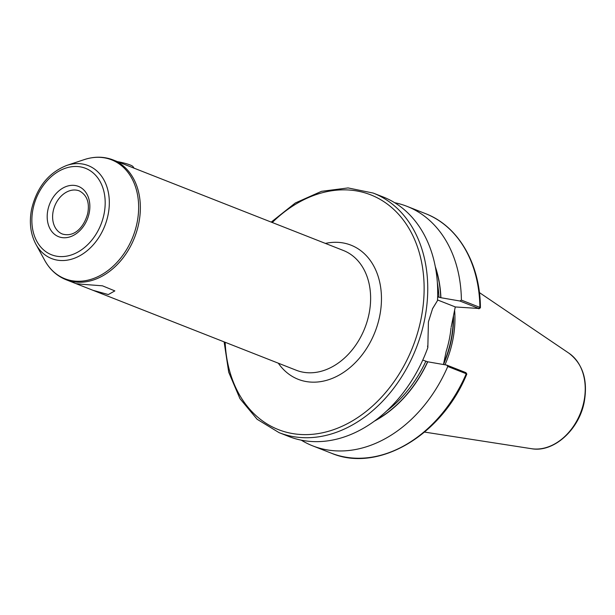 <?xml version="1.0" encoding="UTF-8"?>
<svg xmlns="http://www.w3.org/2000/svg" width="615" height="615" viewBox="0 0 615 615"><rect width="100%" height="100%" fill="white"/><g stroke="black" fill="none" stroke-linecap="round" stroke-linejoin="round"><path stroke-width="0.92" d="M82.172 284.276L102.444 285.814L114.851 290.903L108.317 294.554L92.996 290.311L75.976 283.623L82.172 284.276M443.461 364.518L446.198 351.25M444.976 364.787A90.09 67.696 -68.5 0 0 452.655 340.772A90.09 67.696 -68.5 0 0 454.6 310.237M373.251 193.079A128.704 96.716 -68.5 0 1 424.465 320.33A128.704 96.716 -68.5 0 1 279.049 432.629L289.004 436.55A128.704 96.716 -68.5 0 0 427.832 347.606L428.417 321.883L432.622 308.507L437.48 300.612A128.704 96.716 -68.5 0 0 383.214 196.992L373.251 193.079L348.098 187.929L321.499 191.327L295.292 202.996L271.223 222.1M84.309 159.593L66.827 165.397A49.946 37.53 111.5 0 1 108.048 214.981A49.946 37.53 111.5 0 1 75.276 257.908A49.946 37.53 111.5 0 1 35.855 244.17L44.695 260.322A63.868 47.993 -68.5 0 0 95.117 277.888A63.868 47.993 -68.5 0 0 137.014 222.999A63.868 47.993 -68.5 0 0 84.309 159.593C94.333 156.318 103.935 156.425 113.114 159.923L343.378 250.482A64.352 48.354 -68.5 0 1 368.985 314.104A64.352 48.354 -68.5 0 1 296.276 370.253L92.996 290.311M437.634 296.799L440.901 297.714A110.869 83.317 -68.5 0 0 435.274 266.572M301.273 440.163A128.704 96.716 -68.5 0 0 312.712 445.867A128.704 96.716 -68.5 0 0 447.766 366.479L446.713 365.087L427.602 361.781L422.766 360.098M465.924 373.943L466.262 373.751A128.704 96.716 -68.5 0 1 331.208 453.14C378.017 473.181 441.616 435.635 466.823 374.058L465.986 372.721M446.713 365.087L465.686 372.552L466.262 373.751L447.766 366.479M374.52 421.067A110.869 83.317 -68.5 0 0 427.748 361.789M437.48 300.612L432.422 308.945M440.901 297.714L459.866 301.004L461.396 300.112L479.885 307.385L480.423 307.792L479.123 308.699M461.396 300.112A128.704 96.716 -68.5 0 0 406.922 206.317A128.704 96.716 -68.5 0 0 394.653 202.696M427.54 346.03L427.832 347.606M455.277 306.962L478.839 308.469L459.866 301.004M478.57 308.73L479.885 307.385A128.704 96.716 -68.5 0 0 425.411 213.589C458.406 226.097 480.23 263.827 480.423 307.792M451.156 327.134L455.277 306.923L437.519 299.943M117.442 161.63A14.16 2.106 11.6 0 1 130.065 164.943A14.16 2.106 11.6 0 1 133.024 166.627L134.162 168.302M89.167 213.113A27.029 20.31 111.5 0 1 63.153 237.721A27.029 20.31 111.5 0 1 47.878 209.969A27.029 20.31 111.5 0 1 73.9 185.361A27.029 20.31 111.5 0 1 89.167 213.113M53.198 211.13A23.17 17.412 -68.5 0 0 62.415 234.031C74.969 237.682 84.44 226.235 87.761 213.267C89.721 202.489 86.923 195.04 79.373 190.911A23.17 17.412 -68.5 0 0 53.198 211.13M33.049 208.846A46.448 34.901 -68.5 0 0 59.286 256.532A46.448 34.901 -68.5 0 0 104.004 214.235A46.448 34.901 -68.5 0 0 77.759 166.55A46.448 34.901 -68.5 0 0 33.049 208.846M325.427 243.417A72.078 54.158 111.5 0 1 379.624 316.418A72.078 54.158 111.5 0 1 334.944 377.233A72.078 54.158 111.5 0 1 278.318 363.196M113.114 159.923A64.352 48.354 111.5 0 1 138.721 223.553A64.352 48.354 111.5 0 1 66.013 279.702C56.911 276.012 49.807 269.555 44.695 260.322M225.159 342.286A126.129 94.779 -68.5 0 0 314.565 434.09A126.129 94.779 -68.5 0 0 420.914 319.554A126.129 94.779 -68.5 0 0 383.714 201.559A126.129 94.779 -68.5 0 0 272.261 222.515M446.159 351.449A89.575 67.312 -68.5 0 0 449.257 339.565A89.575 67.312 -68.5 0 0 451.01 328.041M443.738 363.158A89.575 67.312 -68.5 0 0 450.956 340.226A89.575 67.312 -68.5 0 0 453.232 316.925M443.469 364.526A89.629 67.35 -68.5 0 0 451.241 340.326A89.629 67.35 -68.5 0 0 453.486 315.649M568.99 353.241C582.905 363.995 587.994 380.208 584.25 401.895C579.13 429.739 553.6 452.848 531.452 448.696A52.006 39.083 -68.5 0 0 583.904 401.618A52.006 39.083 -68.5 0 0 568.99 353.241L479.416 292.594M438.933 297.306A109.401 82.21 -68.5 0 0 437.35 282.562M386.927 410.782A109.401 82.21 -68.5 0 0 425.78 361.389M375.45 420.383A110.685 83.179 -68.5 0 0 427.602 361.781M440.755 297.698A110.685 83.179 -68.5 0 0 435.489 267.717M35.855 244.17C30.458 233.885 29.051 222.169 31.634 209C36.962 187.129 48.7 172.592 66.827 165.397M279.049 432.629L257.124 419.269L239.965 398.658L228.726 372.26L224.121 341.879M531.452 448.696L424.558 432.084M75.976 283.623L66.013 279.702M331.208 453.14L312.712 445.867M425.411 213.589L406.922 206.317"/></g></svg>
